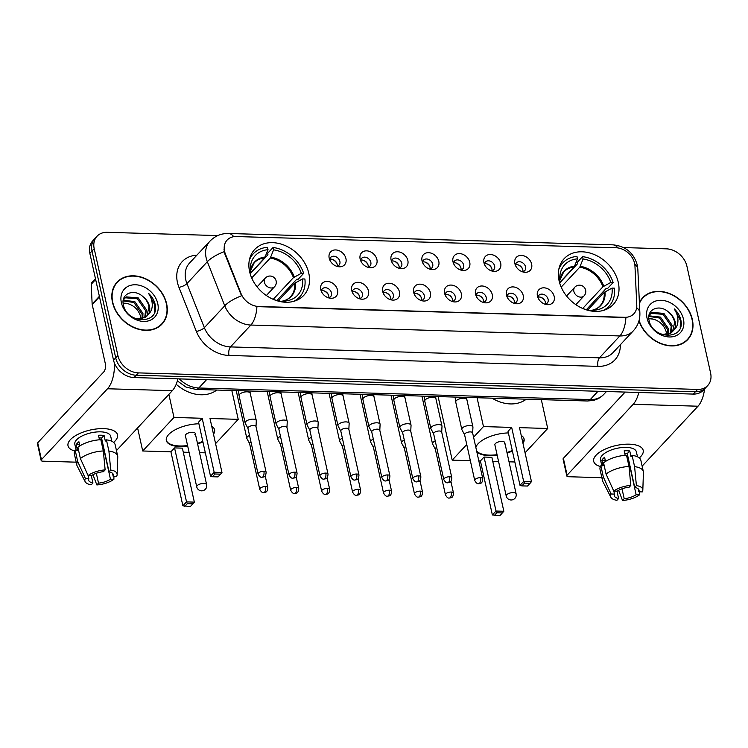 <?xml version="1.0" encoding="UTF-8"?>
<svg xmlns="http://www.w3.org/2000/svg" width="748" height="748" viewBox="0 0 748 748"><rect width="100%" height="100%" fill="white"/><g stroke="black" fill="none" stroke-linecap="round" stroke-linejoin="round"><path stroke-width="1.12" d="M559.074 280.724A33.585 26.105 43 0 0 582.552 308.41A33.585 26.105 43 0 0 613.257 304.501A33.585 26.105 43 0 0 618.297 282.473A33.585 26.105 43 0 0 594.819 254.788A33.585 26.105 43 0 0 564.123 258.696A33.585 26.105 43 0 0 559.074 280.724M249.589 271.58A33.585 26.105 43 0 0 273.067 299.265A33.585 26.105 43 0 0 303.772 295.357A33.585 26.105 43 0 0 308.812 273.329A33.585 26.105 43 0 0 285.334 245.643A33.585 26.105 43 0 0 254.638 249.552A33.585 26.105 43 0 0 249.589 271.58M337.554 290.102A9.509 7.387 -137 0 1 330.111 298.209A9.509 7.387 -137 0 1 320.799 289.607A9.509 7.387 -137 0 1 320.77 289.504A9.509 7.387 -137 0 1 327.353 281.416A9.509 7.387 -137 0 1 337.554 290.102M328.344 297.788A5.704 4.432 43 0 0 330.625 296.657A5.704 4.432 43 0 0 331.486 292.917A5.704 4.432 43 0 0 327.502 288.214A5.704 4.432 43 0 0 322.285 288.878A5.704 4.432 43 0 0 321.313 291.234M368.502 291.009A9.509 7.387 -137 0 1 361.06 299.125A9.509 7.387 -137 0 1 351.747 290.514A9.509 7.387 -137 0 1 351.719 290.42A9.509 7.387 -137 0 1 358.301 282.333A9.509 7.387 -137 0 1 368.502 291.009M359.292 298.704A5.704 4.432 43 0 0 361.574 297.573A5.704 4.432 43 0 0 362.434 293.833A5.704 4.432 43 0 0 358.451 289.13A5.704 4.432 43 0 0 353.234 289.794A5.704 4.432 43 0 0 352.261 292.15M399.451 291.926A9.509 7.387 -137 0 1 392.008 300.032A9.509 7.387 -137 0 1 382.696 291.43A9.509 7.387 -137 0 1 382.667 291.327A9.509 7.387 -137 0 1 389.25 283.249A9.509 7.387 -137 0 1 399.451 291.926M390.241 299.621A5.704 4.432 43 0 0 392.522 298.489A5.704 4.432 43 0 0 393.383 294.749A5.704 4.432 43 0 0 389.399 290.046A5.704 4.432 43 0 0 384.182 290.71A5.704 4.432 43 0 0 383.21 293.066M430.399 292.842A9.509 7.387 -137 0 1 422.957 300.948A9.509 7.387 -137 0 1 413.644 292.346A9.509 7.387 -137 0 1 413.616 292.244A9.509 7.387 -137 0 1 420.198 284.165A9.509 7.387 -137 0 1 430.399 292.842M421.189 300.537A5.704 4.432 43 0 0 423.471 299.396A5.704 4.432 43 0 0 424.331 295.656A5.704 4.432 43 0 0 420.348 290.963A5.704 4.432 43 0 0 415.131 291.627A5.704 4.432 43 0 0 414.158 293.983M461.348 293.758A9.509 7.387 -137 0 1 453.905 301.865A9.509 7.387 -137 0 1 444.593 293.263A9.509 7.387 -137 0 1 444.564 293.16A9.509 7.387 -137 0 1 451.147 285.072A9.509 7.387 -137 0 1 461.348 293.758M452.138 301.453A5.704 4.432 43 0 0 454.419 300.313A5.704 4.432 43 0 0 455.28 296.573A5.704 4.432 43 0 0 451.296 291.87A5.704 4.432 43 0 0 446.079 292.533A5.704 4.432 43 0 0 445.107 294.89M492.296 294.675A9.509 7.387 -137 0 1 484.854 302.781A9.509 7.387 -137 0 1 475.541 294.179A9.509 7.387 -137 0 1 475.513 294.076A9.509 7.387 -137 0 1 482.095 285.988A9.509 7.387 -137 0 1 492.296 294.675M483.086 302.36A5.704 4.432 43 0 0 485.368 301.229A5.704 4.432 43 0 0 486.228 297.489A5.704 4.432 43 0 0 482.245 292.786A5.704 4.432 43 0 0 477.028 293.45A5.704 4.432 43 0 0 476.055 295.806M523.245 295.591A9.509 7.387 -137 0 1 515.802 303.697A9.509 7.387 -137 0 1 506.49 295.095A9.509 7.387 -137 0 1 506.461 294.993A9.509 7.387 -137 0 1 513.044 286.905A9.509 7.387 -137 0 1 523.245 295.591M514.035 303.277A5.704 4.432 43 0 0 516.316 302.145A5.704 4.432 43 0 0 517.177 298.405A5.704 4.432 43 0 0 513.193 293.702A5.704 4.432 43 0 0 507.976 294.366A5.704 4.432 43 0 0 507.004 296.722M554.193 296.498A9.509 7.387 -137 0 1 546.751 304.614A9.509 7.387 -137 0 1 537.438 296.002A9.509 7.387 -137 0 1 537.41 295.909A9.509 7.387 -137 0 1 543.992 287.821A9.509 7.387 -137 0 1 554.193 296.498M544.983 304.193A5.704 4.432 43 0 0 547.265 303.062A5.704 4.432 43 0 0 548.125 299.322A5.704 4.432 43 0 0 544.142 294.619A5.704 4.432 43 0 0 538.925 295.282A5.704 4.432 43 0 0 537.952 297.639M345.95 258.621A9.509 7.387 -137 0 1 338.507 266.727A9.509 7.387 -137 0 1 329.195 258.125A9.509 7.387 -137 0 1 329.167 258.023A9.509 7.387 -137 0 1 335.749 249.935A9.509 7.387 -137 0 1 345.95 258.621M336.74 266.307A5.704 4.432 43 0 0 339.022 265.175A5.704 4.432 43 0 0 339.882 261.435A5.704 4.432 43 0 0 335.889 256.732A5.704 4.432 43 0 0 330.681 257.396A5.704 4.432 43 0 0 329.709 259.752M376.899 259.528A9.509 7.387 -137 0 1 369.456 267.644A9.509 7.387 -137 0 1 360.143 259.032A9.509 7.387 -137 0 1 360.115 258.939A9.509 7.387 -137 0 1 366.698 250.851A9.509 7.387 -137 0 1 376.899 259.528M367.689 267.223A5.704 4.432 43 0 0 369.97 266.092A5.704 4.432 43 0 0 370.83 262.352A5.704 4.432 43 0 0 366.838 257.649A5.704 4.432 43 0 0 361.63 258.312A5.704 4.432 43 0 0 360.658 260.669M407.847 260.444A9.509 7.387 -137 0 1 400.404 268.551A9.509 7.387 -137 0 1 391.092 259.949A9.509 7.387 -137 0 1 391.064 259.846A9.509 7.387 -137 0 1 397.646 251.767A9.509 7.387 -137 0 1 407.847 260.444M398.637 268.139A5.704 4.432 43 0 0 400.919 267.008A5.704 4.432 43 0 0 401.779 263.268A5.704 4.432 43 0 0 397.786 258.565A5.704 4.432 43 0 0 392.578 259.229A5.704 4.432 43 0 0 391.606 261.585M438.796 261.361A9.509 7.387 -137 0 1 431.353 269.467A9.509 7.387 -137 0 1 422.04 260.865A9.509 7.387 -137 0 1 422.012 260.762A9.509 7.387 -137 0 1 428.595 252.684A9.509 7.387 -137 0 1 438.796 261.361M429.586 269.056A5.704 4.432 43 0 0 431.867 267.915A5.704 4.432 43 0 0 432.727 264.175A5.704 4.432 43 0 0 428.735 259.481A5.704 4.432 43 0 0 423.527 260.145A5.704 4.432 43 0 0 422.555 262.501M469.744 262.277A9.509 7.387 -137 0 1 462.301 270.383A9.509 7.387 -137 0 1 452.989 261.781A9.509 7.387 -137 0 1 452.961 261.678A9.509 7.387 -137 0 1 459.543 253.591A9.509 7.387 -137 0 1 469.744 262.277M460.534 269.963A5.704 4.432 43 0 0 462.816 268.831A5.704 4.432 43 0 0 463.676 265.091A5.704 4.432 43 0 0 459.683 260.388A5.704 4.432 43 0 0 454.475 261.052A5.704 4.432 43 0 0 453.503 263.408M500.693 263.193A9.509 7.387 -137 0 1 493.25 271.3A9.509 7.387 -137 0 1 483.928 262.698A9.509 7.387 -137 0 1 483.909 262.595A9.509 7.387 -137 0 1 490.492 254.507A9.509 7.387 -137 0 1 500.693 263.193M491.483 270.879A5.704 4.432 43 0 0 493.764 269.748A5.704 4.432 43 0 0 494.624 266.007A5.704 4.432 43 0 0 490.632 261.304A5.704 4.432 43 0 0 485.424 261.968A5.704 4.432 43 0 0 484.452 264.325M531.641 264.109A9.509 7.387 -137 0 1 524.198 272.216A9.509 7.387 -137 0 1 514.876 263.614A9.509 7.387 -137 0 1 514.858 263.511A9.509 7.387 -137 0 1 521.44 255.423A9.509 7.387 -137 0 1 531.641 264.109M522.431 271.795A5.704 4.432 43 0 0 524.713 270.664A5.704 4.432 43 0 0 525.573 266.924A5.704 4.432 43 0 0 521.58 262.221A5.704 4.432 43 0 0 516.372 262.885A5.704 4.432 43 0 0 515.4 265.241M321.369 290.757A5.704 4.432 -137 0 1 328.765 295.834A5.704 4.432 -137 0 1 328.821 297.695M352.317 291.664A5.704 4.432 -137 0 1 359.713 296.75A5.704 4.432 -137 0 1 359.769 298.611M383.266 292.58A5.704 4.432 -137 0 1 390.662 297.667A5.704 4.432 -137 0 1 390.718 299.527M414.214 293.496A5.704 4.432 -137 0 1 421.61 298.574A5.704 4.432 -137 0 1 421.666 300.444M445.163 294.413A5.704 4.432 -137 0 1 452.559 299.49A5.704 4.432 -137 0 1 452.615 301.36M476.111 295.329A5.704 4.432 -137 0 1 483.507 300.406A5.704 4.432 -137 0 1 483.563 302.276M507.06 296.245A5.704 4.432 -137 0 1 514.456 301.322A5.704 4.432 -137 0 1 514.512 303.183M538.008 297.152A5.704 4.432 -137 0 1 545.404 302.239A5.704 4.432 -137 0 1 545.46 304.099M329.765 259.276A5.704 4.432 -137 0 1 337.161 264.353A5.704 4.432 -137 0 1 337.217 266.213M360.714 260.182A5.704 4.432 -137 0 1 368.11 265.269A5.704 4.432 -137 0 1 368.166 267.13M391.662 261.099A5.704 4.432 -137 0 1 399.058 266.185A5.704 4.432 -137 0 1 399.114 268.046M422.611 262.015A5.704 4.432 -137 0 1 430.007 267.092A5.704 4.432 -137 0 1 430.063 268.962M453.559 262.931A5.704 4.432 -137 0 1 460.955 268.008A5.704 4.432 -137 0 1 461.011 269.878M484.508 263.848A5.704 4.432 -137 0 1 491.904 268.925A5.704 4.432 -137 0 1 491.96 270.795M515.456 264.764A5.704 4.432 -137 0 1 522.852 269.841A5.704 4.432 -137 0 1 522.908 271.702M225.372 253.927A17.111 13.296 -137 0 1 224.559 251.291A17.111 13.296 -137 0 1 227.13 240.061A17.111 13.296 -137 0 1 236.274 236.546L616.146 247.775A17.111 13.296 -137 0 1 634.959 266.036L636.782 305.193A17.111 13.296 -137 0 1 633.865 313.786A17.111 13.296 -137 0 1 624.711 317.302L258.63 306.484A17.111 13.296 -137 0 1 240.996 293.496L225.372 253.927L224.98 254.348L224.007 249.28M112.471 302.295A30.733 23.88 43 0 0 133.948 327.633A30.733 23.88 43 0 0 162.045 324.052A30.733 23.88 43 0 0 166.654 303.894A30.733 23.88 43 0 0 145.177 278.555A30.733 23.88 43 0 0 117.081 282.136A30.733 23.88 43 0 0 112.471 302.295M160.904 325.174A30.733 23.88 43 0 0 161.97 323.66M638.979 320.845A30.733 23.88 43 0 0 661.129 343.79A30.733 23.88 43 0 0 687.721 339.592A30.733 23.88 43 0 0 692.33 319.433A30.733 23.88 43 0 0 670.853 294.095A30.733 23.88 43 0 0 642.756 297.676A30.733 23.88 43 0 0 639.4 302.716M686.58 340.705A30.733 23.88 43 0 0 687.646 339.199M217.79 235.583L107.216 232.31A19.009 14.773 43 0 0 97.053 236.218L92.705 240.884A19.009 14.773 43 0 0 89.853 253.357L113.537 360.19A19.009 14.773 43 0 0 134.032 377.553L693.228 394.084L695.406 391.746A19.009 14.773 43 0 0 705.57 387.847A19.009 14.773 43 0 1 695.406 391.746L136.211 375.225L695.406 391.746L697.585 389.418A19.009 14.773 43 0 0 707.748 385.51A19.009 14.773 43 0 0 710.6 373.046L686.916 266.204A19.009 14.773 43 0 0 666.412 248.841L623.57 247.569M113.537 360.19L115.716 357.862A19.009 14.773 43 0 0 136.211 375.225A19.009 14.773 43 0 1 115.716 357.862L92.023 251.019L115.716 357.862L117.885 355.524A19.009 14.773 43 0 0 138.389 372.887L697.585 389.418M94.874 238.556A19.009 14.773 43 0 0 92.023 251.019A19.009 14.773 43 0 1 94.874 238.556M636.679 307.69A22.178 10.921 -2.7 0 1 639.877 312.982C640.12 319.733 637.96 325.651 633.406 330.738A25.348 19.7 -137 0 1 619.849 335.946A22.178 10.453 91.7 0 0 625.898 317.535L256.919 306.633A22.178 10.453 -88.3 0 1 250.87 325.043A25.348 19.7 -137 0 1 224.746 305.801A22.178 7.293 -21.5 0 1 241.529 295.797L224.98 254.348M97.053 236.218A19.009 14.773 43 0 0 94.201 248.682L117.885 355.524M643.149 297.723A30.733 23.88 43 0 0 641.719 298.891M117.473 282.183A30.733 23.88 43 0 0 116.043 283.352M693.228 394.084A19.009 14.773 43 0 0 703.4 390.176L707.748 385.51M117.314 282.361A30.416 23.637 43 0 0 112.752 302.304A30.416 23.637 43 0 0 134.004 327.381A30.416 23.637 43 0 0 161.811 323.837A30.416 23.637 43 0 0 166.374 303.884A30.416 23.637 43 0 0 145.121 278.817A30.416 23.637 43 0 0 117.314 282.361L115.136 284.689A30.416 23.637 43 0 0 114.977 284.866M123.149 303.071L127.843 303.669C134.397 305.689 138.689 310.074 140.708 316.825L141.073 319.059M123.252 300.285L134.771 301.575L142.952 313.384L142.803 318.639M123.177 300.864L133.911 302.501L142.083 314.31L142.101 318.844M123.289 300.041L126.178 296.872L138.221 297.863L146.402 309.672L145.271 317.489M124.149 298.667L125.309 297.798L137.361 298.789L145.542 310.598L144.71 317.825M142.99 296.657C133.696 287.961 120.55 293.964 123.383 304.745C126.702 323.903 158.763 324.969 155.36 305.446L155.182 304.492C154.21 300.322 152.022 296.619 148.609 293.394C151.105 297.199 152.33 301.22 152.265 305.455C152.153 309.064 150.834 312.066 148.328 314.459A14.324 11.127 43 0 0 149.469 306.39A14.324 11.127 43 0 0 142.99 296.657C146.253 299.555 148.263 302.968 148.992 306.895L146.786 316.32M148.328 314.459L145.411 317.404L136.519 319.031M121.354 302.557A20.654 16.054 43 0 0 143.625 321.425A20.654 16.054 43 0 0 157.772 303.632A20.654 16.054 43 0 0 135.5 284.764A20.654 16.054 43 0 0 121.354 302.557M127.843 303.669A14.324 11.127 43 0 0 123.168 303.286M159.474 326.343A30.416 23.637 43 0 0 159.633 326.165L161.811 323.837M148.609 293.394L154.771 304.922L154.537 312.168M74.753 450.997A25.348 10.566 -12.5 0 1 75.922 435.43A25.348 10.566 -12.5 0 1 103.645 428.632A25.348 10.566 -12.5 0 1 105.973 428.772A25.348 10.566 -12.5 0 1 113.621 442.386A25.348 10.566 -12.5 0 0 117.511 434.812A25.348 10.566 -12.5 0 0 103.645 428.632A25.348 10.566 -12.5 0 0 78.633 433.999A25.348 10.566 -12.5 0 0 68.021 445.789A25.348 10.566 -12.5 0 0 74.753 450.997M114.463 363.191A25.348 11.949 91.7 0 1 107.516 388.764L41.439 459.646A3.17 1.318 167.5 0 0 41.14 460.413A3.17 1.318 167.5 0 0 42.87 461.189L76.193 462.171M177.931 378.853A25.348 11.949 91.7 0 1 172.321 390.68L116.464 450.595M41.14 460.413L37.4 443.545A3.17 1.318 -12.5 0 1 37.699 442.779L103.776 371.896A6.339 2.983 -88.3 0 0 105.253 363.35L92.21 304.558A3.17 2.459 -137 0 1 92.144 304.071L91.219 284.249A3.17 2.459 -137 0 1 91.761 282.66L95.463 278.686M91.303 475.625L92.939 482.984A12.669 5.283 -12.5 0 1 88.619 480.16A12.669 5.283 -12.5 0 1 88.816 478.552L88.152 475.532M80.391 458.552L88.096 475.532L91.537 475.635A12.669 5.283 -12.5 0 1 103.467 471.679L105.141 469.894L103.327 450.951L100.84 439.702A20.916 8.724 -12.5 0 0 77.895 447.304L80.391 458.552A20.916 8.724 -12.5 0 1 103.327 450.951M76.146 450.249L74.828 444.284A18.373 7.667 -12.5 0 1 82.523 435.738A18.373 7.667 -12.5 0 1 100.653 431.839A18.373 7.667 -12.5 0 1 110.704 436.327L111.798 441.255M99.493 439.787L98.493 435.261A18.373 7.667 -12.5 0 1 101.401 435.214A18.373 7.667 -12.5 0 1 104.075 435.43L105.318 441.049L106.422 439.871A20.916 8.724 -12.5 0 1 115.173 444.77L117.67 456.018A20.916 8.724 -12.5 0 1 117.754 456.953L117.146 474.587A16.475 6.872 -12.5 0 1 116.604 476.373L113.172 476.28L112.509 473.297M99.063 437.842A12.669 5.283 167.5 0 1 101.569 438.113L109.049 471.848L110.723 470.053L108.918 451.109L106.422 439.871M108.918 451.109A20.916 8.724 -12.5 0 1 117.67 456.018M88.096 475.532A16.475 6.872 -12.5 0 1 105.141 469.894M110.723 470.053A16.475 6.872 -12.5 0 1 117.146 474.587M103.168 445.312A12.669 5.283 167.5 0 1 102.972 445.453L110.452 479.197L113.892 479.29L113.93 476.298M113.892 479.29A16.475 6.872 -12.5 0 1 96.847 484.938L98.521 483.143L96.333 473.269M92.948 474.765L96.847 484.938M109.049 471.848A12.669 5.283 -12.5 0 1 113.369 474.671A12.669 5.283 -12.5 0 1 113.172 476.28M110.452 479.197A12.669 5.283 -12.5 0 1 98.521 483.143M79.84 445.911L78.914 441.75A18.373 7.667 -12.5 0 0 76.193 444.667L77.446 450.287L75.183 450.221L77.67 461.469L85.384 478.449L88.816 478.552M92.939 482.984L91.265 484.779A16.475 6.872 -12.5 0 1 85.16 481.675L77.156 465.957A20.916 8.724 -12.5 0 1 76.838 465.069L74.342 453.821A20.916 8.724 -12.5 0 1 75.183 450.221M76.838 465.069A20.916 8.724 -12.5 0 1 77.67 461.469M85.16 481.675A16.475 6.872 -12.5 0 1 85.384 478.449M102.046 440.254A12.669 5.283 -12.5 0 1 101.102 440.881M76.193 444.667L79.587 444.761M101.569 438.113L104.075 435.43M639.101 320.378A30.416 23.637 43 0 0 660.952 343.444A30.416 23.637 43 0 0 687.487 339.377A30.416 23.637 43 0 0 692.05 319.424A30.416 23.637 43 0 0 670.797 294.347A30.416 23.637 43 0 0 642.99 297.891L640.812 300.229A30.416 23.637 43 0 0 640.653 300.406M642.99 297.891A30.416 23.637 43 0 0 639.428 303.417M648.825 318.611L653.518 319.209C660.082 321.229 664.364 325.614 666.384 332.364L666.749 334.599M648.927 315.824L660.447 317.105L668.628 328.914L668.478 334.178M648.853 316.395L659.586 318.031L667.758 329.84L667.777 334.384M648.965 315.572L651.854 312.412L663.906 313.403L672.078 325.212L670.956 333.028M649.825 314.207L650.994 313.337L663.037 314.328L671.218 326.137L670.386 333.365M668.665 312.197C659.381 303.492 646.225 309.494 649.058 320.275C652.378 339.442 684.439 340.508 681.035 320.986L680.858 320.032C679.885 315.862 677.697 312.159 674.285 308.924C676.781 312.729 678.006 316.75 677.95 320.995C677.828 324.595 676.519 327.596 674.004 329.999A14.324 11.127 43 0 0 675.145 321.921A14.324 11.127 43 0 0 668.665 312.197C671.938 315.095 673.939 318.508 674.668 322.435L672.471 331.85M674.004 329.999L671.087 332.944L662.204 334.571M647.029 318.096A20.654 16.054 43 0 0 669.301 336.965A20.654 16.054 43 0 0 683.448 319.172A20.654 16.054 43 0 0 661.176 300.303A20.654 16.054 43 0 0 647.029 318.096M653.518 319.209A14.324 11.127 43 0 0 648.843 318.816M685.149 341.883A30.416 23.637 43 0 0 685.318 341.705L687.487 339.377M674.285 308.924L680.456 320.462L680.222 327.699M285.212 302.229L284.951 301.051A29.022 22.552 43 0 0 284.979 301.051A29.022 22.552 43 0 0 302.538 278.929L294.675 283.277L278.396 300.733M250.365 273.581L267.952 254.722L267.634 253.31L273.076 247.476A31.687 24.628 43 0 1 303.651 273.375L298.209 279.21L296.806 279.172L276.966 300.453M293.543 301.388A31.687 24.628 43 0 0 299.658 296.975A31.687 24.628 43 0 0 304.894 279.004L302.538 278.929M303.651 273.375L301.294 273.31A29.022 22.552 43 0 0 273.6 249.851L273.076 247.476M273.534 299.471A29.022 22.552 43 0 0 279.359 300.883L279.481 301.416M251.459 277.424L251.674 277.433A29.022 22.552 43 0 0 252.646 279.995M273.6 249.851L270.28 258.041L251.814 277.854M273.216 299.331L293.431 277.648L301.294 273.31M294.675 283.277A24.843 19.308 43 0 1 290.505 296.76C288.092 299.368 284.792 300.92 280.594 301.416L284.577 301.089M176.201 384.257A34.857 27.087 43 0 0 216.817 390.035M250.384 273.235L264.689 257.873L268.018 249.692L267.485 247.317A31.687 24.628 43 0 0 253.301 253.768A31.687 24.628 43 0 0 249.327 260.182M268.018 249.692A29.022 22.552 43 0 0 250.271 268.691A29.022 22.552 43 0 0 250.421 271.805L249.636 271.786M250.421 271.805L250.346 274.376M211.731 426.267A24.712 10.304 -12.5 0 1 214.592 429.81A24.712 10.304 -12.5 0 1 213.498 434.242M202.923 441.918A24.712 10.304 -12.5 0 1 197.594 443.91M187.701 446.107A24.712 10.304 -12.5 0 1 179.857 446.537A24.712 10.304 -12.5 0 1 166.337 440.507A24.712 10.304 -12.5 0 1 198.903 423.779M170.918 451.82L174.565 447.912L182.381 448.146L194.349 502.123L190.385 506.536L182.886 505.798L170.918 451.82L142.709 450.988L137.595 427.931M205.345 452.839L199.538 452.662M189.085 452.353L183.279 452.185M215.583 443.629L238.219 419.338L210.01 418.506L221.978 472.484L214.162 472.259L214.985 473.998L220.567 474.157L221.978 472.484M202.194 418.272L198.547 422.181L210.515 476.167L214.162 472.259L202.194 418.272L173.975 417.44L142.709 450.988M231.824 390.484L238.219 419.338M173.975 417.44L168.87 394.383M182.886 505.798L186.532 501.889L174.565 447.912M184.793 506.377L187.355 503.638L186.532 501.889L194.349 502.123M192.937 503.797L187.355 503.638M220.567 474.157L218.014 476.906L212.423 476.738L214.985 473.998M210.515 476.167L212.423 476.738M194.807 434.728A5.068 2.113 167.5 0 0 195.293 433.503A5.068 2.113 167.5 0 0 191.236 432.316A5.068 2.113 167.5 0 0 185.869 434.466A5.068 2.113 167.5 0 0 185.392 435.701L196.733 486.864A5.068 2.113 -12.5 0 1 197.22 485.639A5.068 2.113 -12.5 0 1 203.858 483.432A5.068 2.113 -12.5 0 1 206.635 484.676L195.293 433.503M202.792 441.357A24.712 10.304 -12.5 0 1 197.472 443.349M187.57 445.546A24.712 10.304 -12.5 0 1 166.28 440.226M214.517 429.53A24.712 10.304 -12.5 0 1 213.376 433.681M594.697 311.383L594.436 310.196A29.022 22.552 43 0 0 594.464 310.196A29.022 22.552 43 0 0 612.023 288.083L604.16 292.421L587.881 309.887M559.85 282.735L577.428 263.876L577.119 262.464L582.561 256.629A31.687 24.628 43 0 1 613.136 282.529L607.694 288.363L606.291 288.317L586.451 309.597M603.028 310.532A31.687 24.628 43 0 0 609.143 306.119A31.687 24.628 43 0 0 614.379 288.148L612.023 288.083M613.136 282.529L610.779 282.454A29.022 22.552 43 0 0 583.085 259.004L582.561 256.629M583.019 308.615A29.022 22.552 43 0 0 588.844 310.037L588.966 310.56M560.944 286.568L561.159 286.578A29.022 22.552 43 0 0 562.131 289.149M583.085 259.004L579.765 267.186L561.299 286.998M582.701 308.485L602.916 286.802L610.779 282.454M604.16 292.421A24.843 19.308 43 0 1 599.99 305.904C597.577 308.522 594.277 310.074 590.079 310.56L594.062 310.233M492.081 398.179A34.857 27.087 43 0 0 526.302 399.189M559.859 282.379L574.174 267.027L577.493 258.836L576.97 256.461A31.687 24.628 43 0 0 562.786 262.913A31.687 24.628 43 0 0 558.812 269.327M577.493 258.836A29.022 22.552 43 0 0 559.756 277.835A29.022 22.552 43 0 0 559.906 280.958L559.121 280.93M559.906 280.958L559.831 283.52M521.216 435.411A24.712 10.304 -12.5 0 1 524.077 438.964A24.712 10.304 -12.5 0 1 522.983 443.386M512.408 451.063A24.712 10.304 -12.5 0 1 507.079 453.064M497.186 455.252A24.712 10.304 -12.5 0 1 489.342 455.682A24.712 10.304 -12.5 0 1 476.757 451.568M480.403 460.964L484.05 457.056L491.866 457.29L503.834 511.267L499.87 515.69L492.371 514.951L480.403 460.964L478.832 460.918M470.342 460.665L452.194 460.132L438.104 396.58M514.83 461.984L509.023 461.815M498.57 461.507L492.764 461.329M475.868 447.538A24.712 10.304 -12.5 0 1 508.388 432.924M525.068 452.774L547.704 428.482L519.495 427.65L531.463 481.637L523.647 481.403L524.47 483.143L530.052 483.311L531.463 481.637M511.679 427.417L508.032 431.325L520 485.312L523.647 481.403L511.679 427.417L483.46 426.584L473.568 437.197M466.752 444.508L452.194 460.132M541.309 399.628L547.704 428.482M483.46 426.584L477.065 397.73M492.371 514.951L496.018 511.043L484.05 457.056M494.278 515.522L496.84 512.782L496.018 511.043L503.834 511.267M502.422 512.941L496.84 512.782M530.052 483.311L527.499 486.05L521.908 485.882L524.47 483.143M520 485.312L521.908 485.882M504.292 443.882A5.068 2.113 167.5 0 0 504.778 442.648A5.068 2.113 167.5 0 0 500.721 441.46A5.068 2.113 167.5 0 0 495.354 443.611A5.068 2.113 167.5 0 0 494.877 444.845L506.218 496.018A5.068 2.113 -12.5 0 1 506.705 494.783A5.068 2.113 -12.5 0 1 513.343 492.586A5.068 2.113 -12.5 0 1 516.12 493.82L504.778 442.648M512.277 450.502A24.712 10.304 -12.5 0 1 506.957 452.493M497.055 454.691A24.712 10.304 -12.5 0 1 476.635 451.007M524.002 438.683A24.712 10.304 -12.5 0 1 522.861 442.825M336.796 263.249A9.509 7.387 43 0 0 332.757 259.481M333.028 264.212A6.975 5.414 43 0 0 332.056 263.305M249.533 435.476A5.704 2.375 167.5 0 0 247.345 436.897A5.704 2.375 167.5 0 0 246.803 438.281A5.704 2.375 167.5 0 0 246.905 438.543L249.617 443.658M250.945 441.844A4.123 1.72 167.5 0 0 249.991 442.564A4.123 1.72 167.5 0 0 249.598 443.564A4.123 1.72 167.5 0 0 249.673 443.751M367.745 264.166A9.509 7.387 43 0 0 363.706 260.398M363.977 265.129A6.975 5.414 43 0 0 363.004 264.222M280.481 436.393A5.704 2.375 167.5 0 0 278.293 437.814A5.704 2.375 167.5 0 0 277.751 439.198A5.704 2.375 167.5 0 0 277.854 439.459L280.565 444.574M281.893 442.76A4.123 1.72 167.5 0 0 280.939 443.48A4.123 1.72 167.5 0 0 280.547 444.48A4.123 1.72 167.5 0 0 280.622 444.667M398.693 265.082A9.509 7.387 43 0 0 394.654 261.314M394.925 266.045A6.975 5.414 43 0 0 393.953 265.138M311.43 437.3A5.704 2.375 167.5 0 0 309.242 438.73A5.704 2.375 167.5 0 0 308.7 440.114A5.704 2.375 167.5 0 0 308.802 440.366L311.514 445.49M312.842 443.676A4.123 1.72 167.5 0 0 311.888 444.396A4.123 1.72 167.5 0 0 311.495 445.387A4.123 1.72 167.5 0 0 311.57 445.574M429.642 265.998A9.509 7.387 43 0 0 425.603 262.23M425.874 266.961A6.975 5.414 43 0 0 424.901 266.045M342.378 438.216A5.704 2.375 167.5 0 0 340.19 439.646A5.704 2.375 167.5 0 0 339.648 441.03A5.704 2.375 167.5 0 0 339.751 441.283L342.462 446.406M343.79 444.593A4.123 1.72 167.5 0 0 342.836 445.303A4.123 1.72 167.5 0 0 342.444 446.304A4.123 1.72 167.5 0 0 342.519 446.491M460.59 266.905A9.509 7.387 43 0 0 456.551 263.146M456.822 267.868A6.975 5.414 43 0 0 455.85 266.961M373.327 439.132A5.704 2.375 167.5 0 0 371.139 440.553A5.704 2.375 167.5 0 0 370.597 441.937A5.704 2.375 167.5 0 0 370.699 442.199L373.411 447.313M374.739 445.499A4.123 1.72 167.5 0 0 373.785 446.219A4.123 1.72 167.5 0 0 373.392 447.22A4.123 1.72 167.5 0 0 373.467 447.407M491.539 267.821A9.509 7.387 43 0 0 487.5 264.053M487.771 268.784A6.975 5.414 43 0 0 486.798 267.877M404.275 440.048A5.704 2.375 167.5 0 0 402.087 441.47A5.704 2.375 167.5 0 0 401.545 442.853A5.704 2.375 167.5 0 0 401.648 443.115L404.359 448.23M405.687 446.416A4.123 1.72 167.5 0 0 404.733 447.136A4.123 1.72 167.5 0 0 404.341 448.136A4.123 1.72 167.5 0 0 404.416 448.323M522.487 268.738A9.509 7.387 43 0 0 518.448 264.97M518.719 269.701A6.975 5.414 43 0 0 517.747 268.794M435.224 440.965A5.704 2.375 167.5 0 0 433.036 442.386A5.704 2.375 167.5 0 0 432.494 443.77A5.704 2.375 167.5 0 0 432.596 444.031L435.308 449.146M436.636 447.332A4.123 1.72 167.5 0 0 435.682 448.052A4.123 1.72 167.5 0 0 435.289 449.052A4.123 1.72 167.5 0 0 435.364 449.239M328.4 294.731A9.509 7.387 43 0 0 324.361 290.963M324.641 295.694A6.975 5.414 43 0 0 323.669 294.787M256.003 426.603L256.302 420.815A5.704 2.375 167.5 0 0 256.284 420.535A5.704 2.375 167.5 0 0 253.161 419.142A5.704 2.375 167.5 0 0 245.69 421.62A5.704 2.375 167.5 0 0 245.148 423.003A5.704 2.375 167.5 0 0 245.241 423.265L247.962 428.38M255.994 426.706A4.123 1.72 167.5 0 0 255.984 426.5A4.123 1.72 167.5 0 0 253.731 425.5A4.123 1.72 167.5 0 0 248.327 427.286A4.123 1.72 167.5 0 0 247.943 428.286A4.123 1.72 167.5 0 0 248.009 428.473M359.349 295.647A9.509 7.387 43 0 0 355.309 291.879M355.59 296.61A6.975 5.414 43 0 0 354.617 295.703M286.952 427.51L287.251 421.722A5.704 2.375 167.5 0 0 287.232 421.451A5.704 2.375 167.5 0 0 284.109 420.058A5.704 2.375 167.5 0 0 276.638 422.536A5.704 2.375 167.5 0 0 276.096 423.92A5.704 2.375 167.5 0 0 276.19 424.181L278.911 429.296M286.942 427.613A4.123 1.72 167.5 0 0 286.933 427.417A4.123 1.72 167.5 0 0 284.679 426.416A4.123 1.72 167.5 0 0 279.275 428.202A4.123 1.72 167.5 0 0 278.892 429.202A4.123 1.72 167.5 0 0 278.957 429.389M390.297 296.563A9.509 7.387 43 0 0 386.258 292.795M386.538 297.526A6.975 5.414 43 0 0 385.566 296.619M317.9 428.426L318.199 422.639A5.704 2.375 167.5 0 0 318.181 422.368A5.704 2.375 167.5 0 0 315.058 420.974A5.704 2.375 167.5 0 0 307.587 423.452A5.704 2.375 167.5 0 0 307.045 424.836A5.704 2.375 167.5 0 0 307.138 425.098L309.859 430.212M317.891 428.529A4.123 1.72 167.5 0 0 317.881 428.333A4.123 1.72 167.5 0 0 315.628 427.332A4.123 1.72 167.5 0 0 310.224 429.118A4.123 1.72 167.5 0 0 309.84 430.119A4.123 1.72 167.5 0 0 309.906 430.306M421.246 297.48A9.509 7.387 43 0 0 417.206 293.712M417.487 298.443A6.975 5.414 43 0 0 416.514 297.536M348.849 429.343L349.148 423.555A5.704 2.375 167.5 0 0 349.129 423.284A5.704 2.375 167.5 0 0 346.006 421.891A5.704 2.375 167.5 0 0 338.535 424.368A5.704 2.375 167.5 0 0 337.993 425.752A5.704 2.375 167.5 0 0 338.087 426.005L340.808 431.129M348.839 429.446A4.123 1.72 167.5 0 0 348.83 429.249A4.123 1.72 167.5 0 0 346.576 428.239A4.123 1.72 167.5 0 0 341.172 430.035A4.123 1.72 167.5 0 0 340.789 431.026A4.123 1.72 167.5 0 0 340.854 431.213M452.194 298.387A9.509 7.387 43 0 0 448.155 294.628M448.435 299.35A6.975 5.414 43 0 0 447.463 298.443M379.797 430.259L380.096 424.471A5.704 2.375 167.5 0 0 380.078 424.2A5.704 2.375 167.5 0 0 376.955 422.807A5.704 2.375 167.5 0 0 369.484 425.285A5.704 2.375 167.5 0 0 368.942 426.669A5.704 2.375 167.5 0 0 369.035 426.921L371.756 432.045M379.788 430.362A4.123 1.72 167.5 0 0 379.778 430.165A4.123 1.72 167.5 0 0 377.525 429.156A4.123 1.72 167.5 0 0 372.121 430.942A4.123 1.72 167.5 0 0 371.737 431.942A4.123 1.72 167.5 0 0 371.803 432.129M483.143 299.303A9.509 7.387 43 0 0 479.103 295.535M479.384 300.266A6.975 5.414 43 0 0 478.411 299.359M410.746 431.175L411.045 425.388A5.704 2.375 167.5 0 0 411.026 425.107A5.704 2.375 167.5 0 0 407.903 423.723A5.704 2.375 167.5 0 0 400.432 426.201A5.704 2.375 167.5 0 0 399.89 427.576A5.704 2.375 167.5 0 0 399.984 427.837L402.704 432.952M410.736 431.278A4.123 1.72 167.5 0 0 410.727 431.072A4.123 1.72 167.5 0 0 408.473 430.072A4.123 1.72 167.5 0 0 403.069 431.858A4.123 1.72 167.5 0 0 402.686 432.858A4.123 1.72 167.5 0 0 402.751 433.045M514.091 300.219A9.509 7.387 43 0 0 510.052 296.451M510.332 301.182A6.975 5.414 43 0 0 509.36 300.275M441.694 432.092L441.993 426.304A5.704 2.375 167.5 0 0 441.975 426.023A5.704 2.375 167.5 0 0 438.852 424.63A5.704 2.375 167.5 0 0 431.381 427.108A5.704 2.375 167.5 0 0 430.839 428.492A5.704 2.375 167.5 0 0 430.932 428.754L433.653 433.868M441.685 432.185A4.123 1.72 167.5 0 0 441.675 431.989A4.123 1.72 167.5 0 0 439.422 430.988A4.123 1.72 167.5 0 0 434.018 432.774A4.123 1.72 167.5 0 0 433.634 433.775A4.123 1.72 167.5 0 0 433.7 433.962M545.04 301.135A9.509 7.387 43 0 0 541 297.367M541.281 302.099A6.975 5.414 43 0 0 540.308 301.192M472.643 432.999L472.942 427.211A5.704 2.375 167.5 0 0 472.923 426.94A5.704 2.375 167.5 0 0 469.8 425.547A5.704 2.375 167.5 0 0 462.329 428.024A5.704 2.375 167.5 0 0 461.787 429.408A5.704 2.375 167.5 0 0 461.881 429.67L464.601 434.784M472.633 433.101A4.123 1.72 167.5 0 0 472.624 432.905A4.123 1.72 167.5 0 0 470.37 431.905A4.123 1.72 167.5 0 0 464.966 433.69A4.123 1.72 167.5 0 0 464.583 434.691A4.123 1.72 167.5 0 0 464.648 434.878M600.429 466.537A25.348 10.566 -12.5 0 1 601.607 450.969A25.348 10.566 -12.5 0 1 629.32 444.172A25.348 10.566 -12.5 0 1 631.649 444.312A25.348 10.566 -12.5 0 1 639.297 457.916A25.348 10.566 -12.5 0 0 643.187 450.352A25.348 10.566 -12.5 0 0 629.32 444.172A25.348 10.566 -12.5 0 0 604.309 449.539A25.348 10.566 -12.5 0 0 593.697 461.329A25.348 10.566 -12.5 0 0 600.429 466.537M638.801 392.476A25.348 11.949 91.7 0 1 633.191 404.303L567.115 475.186A3.17 1.318 167.5 0 0 566.816 475.952A3.17 1.318 167.5 0 0 568.555 476.728L601.869 477.71M704.588 388.895A25.348 11.949 91.7 0 1 697.996 406.211L642.149 466.126M566.816 475.952L563.076 459.085A3.17 1.318 -12.5 0 1 563.375 458.318L625.132 392.074M616.978 491.165L618.615 498.514A12.669 5.283 -12.5 0 1 614.295 495.69A12.669 5.283 -12.5 0 1 614.491 494.091L613.827 491.071M606.067 474.082L613.781 491.071L617.212 491.174A12.669 5.283 -12.5 0 1 629.143 487.219L630.816 485.424L629.012 466.481L626.515 455.242A20.916 8.724 -12.5 0 0 603.58 462.834L606.067 474.082A20.916 8.724 -12.5 0 1 629.012 466.481M601.822 465.789L600.504 459.814A18.373 7.667 -12.5 0 1 608.199 451.268A18.373 7.667 -12.5 0 1 626.328 447.379A18.373 7.667 -12.5 0 1 636.389 451.857L637.483 456.794M625.169 455.326L624.169 450.801A18.373 7.667 -12.5 0 1 627.076 450.754A18.373 7.667 -12.5 0 1 629.751 450.96L630.994 456.589L632.097 455.401A20.916 8.724 -12.5 0 1 640.858 460.31L643.345 471.558A20.916 8.724 -12.5 0 1 643.43 472.493L642.822 490.127A16.475 6.872 -12.5 0 1 642.28 491.913L638.848 491.81L638.194 488.837M624.739 453.382A12.669 5.283 167.5 0 1 627.254 453.643L634.734 487.387L636.398 485.592L634.594 466.649L632.097 455.401M634.594 466.649A20.916 8.724 -12.5 0 1 643.345 471.558M613.781 491.071A16.475 6.872 -12.5 0 1 630.816 485.424M636.398 485.592A16.475 6.872 -12.5 0 1 642.822 490.127M628.844 460.852A12.669 5.283 167.5 0 1 628.647 460.992L636.127 494.727L639.568 494.83L639.605 491.838M639.568 494.83A16.475 6.872 -12.5 0 1 622.523 500.477L624.197 498.682L622.009 488.799M618.624 490.305L622.523 500.477M634.734 487.387A12.669 5.283 -12.5 0 1 639.044 490.211A12.669 5.283 -12.5 0 1 638.848 491.81M636.127 494.727A12.669 5.283 -12.5 0 1 624.197 498.682M605.515 461.451L604.59 457.28A18.373 7.667 -12.5 0 0 601.878 460.198L603.122 465.826L600.859 465.752L603.346 477L611.06 493.989L614.491 494.091M618.615 498.514L616.941 500.309A16.475 6.872 -12.5 0 1 610.836 497.214L602.832 481.497A20.916 8.724 -12.5 0 1 602.514 480.609L600.018 469.361A20.916 8.724 -12.5 0 1 600.859 465.752M602.514 480.609A20.916 8.724 -12.5 0 1 603.346 477M610.836 497.214A16.475 6.872 -12.5 0 1 611.06 493.989M627.722 455.794A12.669 5.283 -12.5 0 1 626.777 456.42M601.878 460.198L605.263 460.301M627.254 453.643L629.751 450.96M620.363 344.725A31.687 24.628 -137 0 1 597.979 366.361L229.01 355.459A31.687 24.628 -137 0 1 196.35 331.411A6.339 2.085 158.5 0 0 204.354 327.68L224.746 305.801L207.336 261.716A25.348 19.7 -137 0 1 206.139 257.798A25.348 19.7 -137 0 1 209.936 241.174L189.543 263.053A25.348 19.7 43 0 0 185.738 279.677A25.348 19.7 43 0 0 186.944 283.595L204.354 327.68A25.348 19.7 43 0 0 230.478 346.913L599.457 357.825A25.348 19.7 43 0 0 613.014 352.617L633.406 330.738M224.241 251.665A22.178 7.293 -21.5 0 0 207.336 261.716L186.944 283.595A6.339 2.085 158.5 0 1 178.94 287.326A31.687 24.628 -137 0 1 196.902 255.161M617.97 247.934A22.178 10.453 -88.3 0 0 612.855 244.839L228.514 233.479A22.178 10.453 91.7 0 1 233.722 236.705M597.979 366.361A6.339 2.983 -88.3 0 1 599.457 357.825L619.849 335.946L250.87 325.043L230.478 346.913A6.339 2.983 -88.3 0 0 229.01 355.459M634.743 264.137A22.178 10.921 -2.7 0 1 637.838 269.355L639.877 312.982M196.35 331.411L178.94 287.326M94.201 248.682L89.853 253.357M138.389 372.887L134.032 377.553M179.333 378.899A25.348 19.7 43 0 0 198.8 387.997L206.532 379.704M587.395 400.993A12.669 5.975 -88.3 0 0 590.256 399.572A25.348 19.7 43 0 0 603.814 394.364C600.831 397.506 597.194 399.554 592.902 400.498L587.395 400.993L195.929 389.418A12.669 5.975 -88.3 0 0 198.8 387.997L590.256 399.572L597.998 391.269M172.321 390.68L107.516 388.764M99.475 296.769L92.21 304.558M37.699 442.779L41.439 459.646M92.144 304.071L99.372 296.32M95.651 279.5L91.219 284.249M294.263 277.041A25.133 19.532 43 0 0 270.795 257.162M280.603 301.416A25.133 19.532 43 0 0 295.516 282.669M293.431 277.648A24.843 19.308 43 0 0 270.28 258.041M265.203 256.994A25.133 19.532 43 0 0 250.365 271.178L254.161 262.885A24.843 19.308 43 0 1 264.689 257.873M265.316 278.05A6.339 6.339 0 0 1 275.806 279.93A6.339 6.339 0 0 1 274.591 286.69A6.339 4.927 -137 0 1 271.206 287.999A6.339 4.927 -137 0 1 264.371 282.202A6.339 4.927 -137 0 1 265.316 278.05L257.088 286.877M603.748 286.194A25.133 19.532 43 0 0 580.28 266.307M590.088 310.56A25.133 19.532 43 0 0 605.001 291.814M602.916 286.802A24.843 19.308 43 0 0 579.765 267.186M574.688 266.138A25.133 19.532 43 0 0 559.85 280.322M574.174 267.027A24.843 19.308 43 0 0 563.646 272.029L559.85 280.35M574.801 287.195A6.339 6.339 0 0 1 585.291 289.074A6.339 6.339 0 0 1 584.076 295.843A6.339 4.927 -137 0 1 580.691 297.143A6.339 4.927 -137 0 1 573.856 291.355A6.339 4.927 -137 0 1 574.801 287.195L566.573 296.03M265.54 486.546A4.123 1.72 167.5 0 0 261.473 487.416A4.123 1.72 167.5 0 0 259.743 489.332C261.127 491.829 262.426 492.904 263.651 492.558A4.123 1.945 91.7 0 0 264.577 492.1A4.123 1.945 -88.3 0 0 265.54 486.546A4.123 1.72 167.5 0 1 267.793 487.546L265.203 475.887M296.489 487.462A4.123 1.72 167.5 0 0 292.421 488.332A4.123 1.72 167.5 0 0 290.692 490.249C292.075 492.745 293.375 493.82 294.6 493.474A4.123 1.945 91.7 0 0 295.525 493.016A4.123 1.945 -88.3 0 0 296.489 487.462A4.123 1.72 167.5 0 1 298.742 488.463L296.152 476.794M327.437 488.379A4.123 1.72 167.5 0 0 323.37 489.248A4.123 1.72 167.5 0 0 321.64 491.165C323.024 493.661 324.323 494.737 325.548 494.391A4.123 1.945 91.7 0 0 326.474 493.923A4.123 1.945 -88.3 0 0 327.437 488.379A4.123 1.72 167.5 0 1 329.69 489.379L327.1 477.71M358.386 489.295A4.123 1.72 167.5 0 0 354.318 490.164A4.123 1.72 167.5 0 0 352.589 492.081C353.972 494.578 355.272 495.653 356.497 495.307A4.123 1.945 91.7 0 0 357.422 494.839A4.123 1.945 -88.3 0 0 358.386 489.295A4.123 1.72 167.5 0 1 360.639 490.295L358.049 478.627M389.334 490.202A4.123 1.72 167.5 0 0 385.267 491.081A4.123 1.72 167.5 0 0 383.537 492.997C384.921 495.494 386.22 496.569 387.445 496.214A4.123 1.945 91.7 0 0 388.371 495.756A4.123 1.945 -88.3 0 0 389.334 490.202A4.123 1.72 167.5 0 1 391.587 491.212L388.997 479.543M420.283 491.118A4.123 1.72 167.5 0 0 416.215 491.988A4.123 1.72 167.5 0 0 414.486 493.904C415.869 496.41 417.169 497.485 418.394 497.13A4.123 1.945 91.7 0 0 419.319 496.672A4.123 1.945 -88.3 0 0 420.283 491.118A4.123 1.72 167.5 0 1 422.536 492.128L419.946 480.459M451.231 492.034A4.123 1.72 167.5 0 0 447.164 492.904A4.123 1.72 167.5 0 0 445.434 494.821C446.818 497.317 448.117 498.392 449.342 498.046A4.123 1.945 91.7 0 0 450.268 497.588A4.123 1.945 -88.3 0 0 451.231 492.034A4.123 1.72 167.5 0 1 453.484 493.035L450.894 481.375M263.876 471.268A4.123 1.72 167.5 0 0 259.808 472.147A4.123 1.72 167.5 0 0 258.088 474.054C259.472 476.56 260.772 477.635 261.987 477.28A4.123 1.945 91.7 0 0 262.922 476.822A4.123 1.945 -88.3 0 0 263.876 471.268A4.123 1.72 167.5 0 1 266.129 472.278L255.984 426.5M256.284 420.535L250.225 393.205A5.704 2.375 167.5 0 0 247.102 391.821A5.704 2.375 167.5 0 0 246.784 391.812A5.704 2.375 167.5 0 0 239.089 395.673L238.444 390.68M294.824 472.184A4.123 1.72 167.5 0 0 290.757 473.054A4.123 1.72 167.5 0 0 289.037 474.971C290.42 477.467 291.72 478.542 292.936 478.196A4.123 1.945 91.7 0 0 293.871 477.738A4.123 1.945 -88.3 0 0 294.824 472.184A4.123 1.72 167.5 0 1 297.078 473.194L286.933 427.417M287.232 421.451L281.173 394.121A5.704 2.375 167.5 0 0 278.05 392.737A5.704 2.375 167.5 0 0 277.732 392.728A5.704 2.375 167.5 0 0 270.037 396.59L269.392 391.597M325.773 473.101A4.123 1.72 167.5 0 0 321.705 473.97A4.123 1.72 167.5 0 0 319.985 475.887C321.369 478.383 322.669 479.459 323.884 479.113A4.123 1.945 91.7 0 0 324.819 478.655A4.123 1.945 -88.3 0 0 325.773 473.101A4.123 1.72 167.5 0 1 328.026 474.101L317.881 428.333M318.181 422.368L312.122 395.038A5.704 2.375 167.5 0 0 308.999 393.644A5.704 2.375 167.5 0 0 308.681 393.644A5.704 2.375 167.5 0 0 300.986 397.506L300.341 392.504M356.721 474.017A4.123 1.72 167.5 0 0 352.654 474.887A4.123 1.72 167.5 0 0 350.934 476.803C352.317 479.3 353.617 480.375 354.833 480.029A4.123 1.945 91.7 0 0 355.768 479.562A4.123 1.945 -88.3 0 0 356.721 474.017A4.123 1.72 167.5 0 1 358.975 475.017L348.83 429.249M349.129 423.284L343.07 395.954A5.704 2.375 167.5 0 0 339.947 394.561A5.704 2.375 167.5 0 0 339.629 394.561A5.704 2.375 167.5 0 0 331.934 398.422L331.289 393.42M387.67 474.933A4.123 1.72 167.5 0 0 383.602 475.803A4.123 1.72 167.5 0 0 381.882 477.72C383.266 480.216 384.566 481.291 385.781 480.945A4.123 1.945 91.7 0 0 386.716 480.478A4.123 1.945 -88.3 0 0 387.67 474.933A4.123 1.72 167.5 0 1 389.923 475.934L379.778 430.165M380.078 424.2L374.019 396.87A5.704 2.375 167.5 0 0 370.896 395.477A5.704 2.375 167.5 0 0 370.578 395.477A5.704 2.375 167.5 0 0 362.883 399.339L362.238 394.336M418.618 475.84A4.123 1.72 167.5 0 0 414.551 476.719A4.123 1.72 167.5 0 0 412.831 478.636C414.214 481.132 415.514 482.208 416.73 481.862A4.123 1.945 91.7 0 0 417.665 481.394A4.123 1.945 -88.3 0 0 418.618 475.84A4.123 1.72 167.5 0 1 420.872 476.85L410.727 431.072M411.026 425.107L404.967 397.786A5.704 2.375 167.5 0 0 401.844 396.393A5.704 2.375 167.5 0 0 401.526 396.384A5.704 2.375 167.5 0 0 393.831 400.255L393.186 395.253M449.567 476.757A4.123 1.72 167.5 0 0 445.499 477.635A4.123 1.72 167.5 0 0 443.779 479.543C445.163 482.049 446.463 483.124 447.678 482.769A4.123 1.945 91.7 0 0 448.613 482.31A4.123 1.945 -88.3 0 0 449.567 476.757A4.123 1.72 167.5 0 1 451.82 477.766L441.675 431.989M441.975 426.023L435.916 398.693A5.704 2.375 167.5 0 0 432.793 397.31A5.704 2.375 167.5 0 0 432.475 397.3A5.704 2.375 167.5 0 0 424.78 401.162L424.135 396.169M480.515 477.673A4.123 1.72 167.5 0 0 476.448 478.542A4.123 1.72 167.5 0 0 474.728 480.459C476.111 482.956 477.411 484.031 478.627 483.685A4.123 1.945 91.7 0 0 479.562 483.227A4.123 1.945 -88.3 0 0 480.515 477.673A4.123 1.72 167.5 0 1 482.769 478.673L472.624 432.905M472.923 426.94L466.864 399.61A5.704 2.375 167.5 0 0 463.741 398.216A5.704 2.375 167.5 0 0 463.423 398.216A5.704 2.375 167.5 0 0 455.728 402.078L455.083 397.085M697.996 406.211L633.191 404.303M563.375 458.318L567.115 475.186M637.838 269.355L637.268 265.101C633.752 252.833 625.609 246.083 612.855 244.839M228.514 233.479C221.258 233.357 215.069 235.929 209.936 241.174M603.814 394.364L606.46 391.522M195.929 389.418L185.915 387.015L177.369 380.919M296.479 300.387L299.658 296.975M250.122 257.181L253.301 253.768M196.733 486.864A5.068 5.068 0 0 0 201.539 490.838A5.068 5.068 0 0 0 206.635 484.676M274.591 286.69L266.363 295.525M605.955 309.532L609.143 306.119M559.607 266.325L562.786 262.913M506.218 496.018A5.068 5.068 0 0 0 511.024 499.982A5.068 5.068 0 0 0 516.12 493.82M584.076 295.843L575.848 304.67M236.237 390.615L246.803 438.281M259.743 489.332L249.598 443.564M267.793 487.546C267.345 493.222 265.213 491.988 263.651 492.558M267.186 391.531L277.751 439.198M290.692 490.249L280.547 444.48M298.742 488.463C298.293 494.138 296.161 492.904 294.6 493.474M298.134 392.438L308.7 440.114M321.64 491.165L311.495 445.387M329.69 489.379C329.242 495.045 327.11 493.82 325.548 494.391M329.083 393.355L339.648 441.03M352.589 492.081L342.444 446.304M360.639 490.295C360.19 495.961 358.058 494.727 356.497 495.307M360.031 394.271L370.597 441.937M383.537 492.997L373.392 447.22M391.587 491.212C391.139 496.878 389.007 495.644 387.445 496.214M390.98 395.187L401.545 442.853M414.486 493.904L404.341 448.136M422.536 492.128C422.087 497.794 419.955 496.56 418.394 497.13M421.928 396.103L432.494 443.77M445.434 494.821L435.289 449.052M453.484 493.035C453.036 498.71 450.904 497.476 449.342 498.046M250.225 393.205L249.888 391.017M239.089 395.673L245.148 423.003M258.088 474.054L247.943 428.286M266.129 472.278C265.68 477.944 263.548 476.71 261.987 477.28M281.173 394.121L280.837 391.933M270.037 396.59L276.096 423.92M289.037 474.971L278.892 429.202M297.078 473.194C296.629 478.86 294.497 477.626 292.936 478.196M312.122 395.038L311.785 392.85M300.986 397.506L307.045 424.836M319.985 475.887L309.84 430.119M328.026 474.101C327.577 479.777 325.445 478.542 323.884 479.113M343.07 395.954L342.734 393.757M331.934 398.422L337.993 425.752M350.934 476.803L340.789 431.026M358.975 475.017C358.526 480.684 356.394 479.459 354.833 480.029M374.019 396.87L373.682 394.673M362.883 399.339L368.942 426.669M381.882 477.72L371.737 431.942M389.923 475.934C389.474 481.6 387.342 480.366 385.781 480.945M404.967 397.786L404.631 395.589M393.831 400.255L399.89 427.576M412.831 478.636L402.686 432.858M420.872 476.85C420.423 482.516 418.291 481.282 416.73 481.862M435.916 398.693L435.579 396.505M424.78 401.162L430.839 428.492M443.779 479.543L433.634 433.775M451.82 477.766C451.371 483.432 449.239 482.198 447.678 482.769M466.864 399.61L466.528 397.422M455.728 402.078L461.787 429.408M474.728 480.459L464.583 434.691M482.769 478.673C482.32 484.349 480.188 483.115 478.627 483.685"/></g></svg>

